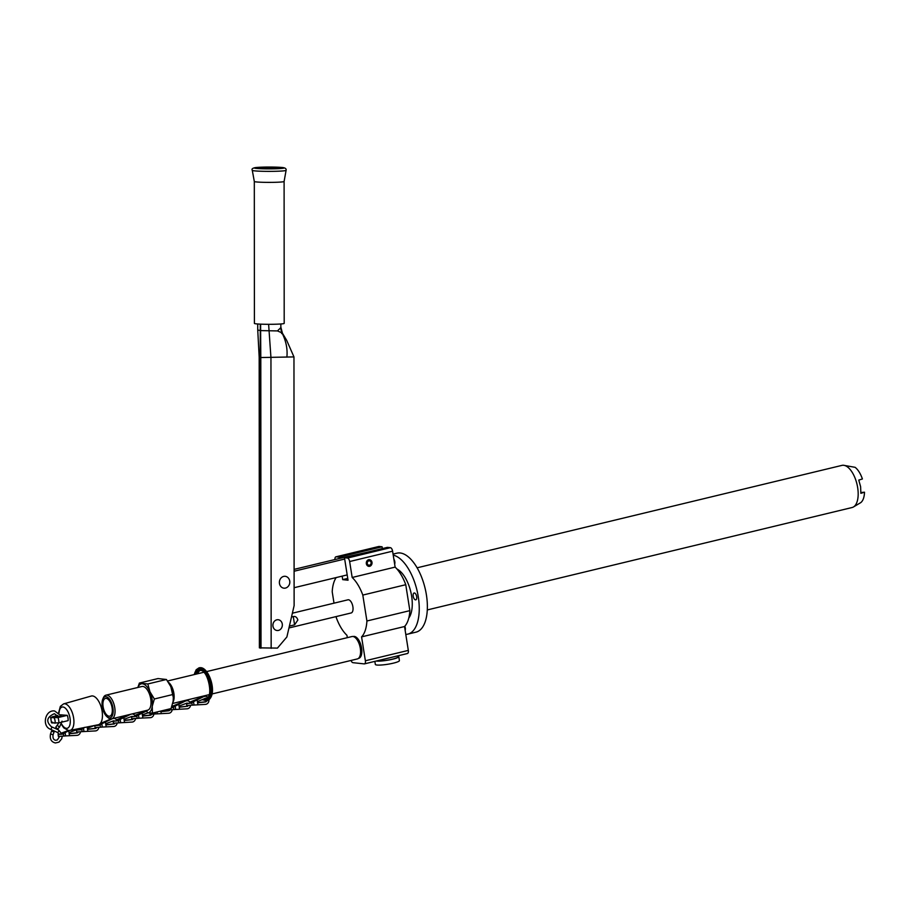 <?xml version="1.0" encoding="UTF-8"?>
<svg xmlns="http://www.w3.org/2000/svg" width="910" height="910" viewBox="0 0 910 910"><rect width="100%" height="100%" fill="white"/><g stroke="black" fill="none" stroke-linecap="round" stroke-linejoin="round"><path stroke-width="1.36" d="M136.819 715.988L137.194 718.365L138.991 718.206L138.468 714.941L135.635 716.397L146.76 710.733L147.431 712.917L152.436 713.076L171.046 708.583L173.15 701.269L173.321 697.515L170.841 686.709L166.439 679.486L147.829 683.967L139.378 683.057L137.865 687.471M166.439 679.486L157.999 678.564L139.378 683.057M172.968 694.489L154.359 698.982L149.945 691.748A14.901 7.03 -103.6 0 0 142.46 683.785A14.901 7.03 -103.6 0 0 137.979 687.437M147.431 712.917A14.901 7.03 -103.6 0 0 152.254 706.296A14.901 7.03 -103.6 0 0 149.945 691.748L147.829 683.967M170.841 686.709L170.67 686.322A14.901 7.03 -103.6 0 1 170.841 686.709A14.901 7.03 76.4 0 1 173.31 697.231A14.901 7.03 76.4 0 1 173.31 697.379M152.436 713.076L152.254 706.296L154.359 698.982M146.703 710.755L134.816 715.431M143.7 711.142A14.901 7.03 -103.6 0 0 144.28 711.631M107.107 716.841L108.199 717.751A12.194 5.744 -103.6 0 0 111.634 718.866L147.625 710.187A12.194 5.744 -103.6 0 0 150.753 698.982A12.194 5.744 76.4 0 0 141.915 686.493L105.924 695.172A12.194 5.744 -103.6 0 0 103.376 697.731L102.819 699.039A10.829 5.107 -103.6 0 0 102.295 706.729A10.829 5.107 -103.6 0 0 107.107 716.841A10.829 5.107 -103.6 0 0 112.931 707.878A10.829 5.107 -103.6 0 0 108.256 697.868A10.829 5.107 -103.6 0 0 102.819 699.039M147.613 712.951L142.893 714.725A0.682 0.592 96.2 0 0 143.097 716.034L150.469 715.214A1.627 1.41 96.2 0 0 151.549 714.475M138.991 718.206L150.4 717.66A4.061 3.538 96.2 0 0 153.858 714.168M138.468 714.941L147.09 710.767M143.291 711.233L143.757 711.87M142.711 715.92L149.74 715.135A1.627 1.41 96.2 0 0 150.753 714.486M141.687 713.03L146.692 710.721M141.676 712.996L134.907 715.556M150.469 715.214L142.825 715.999L150.07 715.169A1.627 1.41 96.2 0 0 151.106 714.486M137.194 718.365L131.768 718.741L131.461 716.75L135.965 716.443M135.635 716.397L132.132 716.602M150.139 715.18A1.627 1.41 96.2 0 0 151.185 714.486M169.18 683.467A11.239 5.301 76.4 0 1 173.503 693.34A11.239 5.301 -103.6 0 1 173.23 700.598M173.025 702.065A11.511 5.426 -103.6 0 0 173.867 693.295A11.511 5.426 -103.6 0 0 168.464 682.318M212.019 693.966L357.357 658.931A11.511 5.426 -103.6 0 0 359.768 656.508A11.511 5.426 -103.6 0 0 360.314 648.341A11.511 5.426 -103.6 0 0 355.207 637.603A11.511 5.426 -103.6 0 0 352.887 636.488A11.511 5.426 -103.6 0 0 351.965 636.545L206.627 671.591M355.321 637.694A11.239 5.301 76.4 0 1 355.423 637.785A11.239 5.301 76.4 0 1 360.417 648.273A11.239 5.301 -103.6 0 1 359.882 656.246L359.768 656.508M353.171 636.534L353.421 636.477A11.239 5.301 76.4 0 1 361.577 648A11.239 5.301 76.4 0 1 358.688 658.328L358.438 658.385M349.645 561.527L392.597 551.176L395.122 567.112A33.852 15.97 76.4 0 1 405.758 584.709L362.806 595.072A33.852 15.97 -103.6 0 0 352.17 577.475L349.645 561.527A3.39 1.592 -103.6 0 0 347.461 558.046L344.469 557.716L348.029 580.216L342.706 579.636L347.745 578.419M362.806 595.072L366.912 620.995A33.852 15.97 -103.6 0 1 361.577 636.875L365.365 660.762L408.317 650.4L404.54 626.524L361.577 636.875M351.055 660.444A3.39 1.592 -103.6 0 0 352.921 662.673L364.227 663.89A3.39 1.592 -103.6 0 0 364.489 663.868A3.39 1.592 -103.6 0 0 365.365 660.762M336.143 616.582L336.313 617.697A33.852 15.97 -103.6 0 0 346.949 635.305L347.324 637.66M334.015 603.171L332.207 591.773A33.852 15.97 -103.6 0 1 336.177 577.577M382.382 548.571L382.098 546.785L339.146 557.148L336.154 556.818A3.39 1.592 -103.6 0 0 335.881 556.84A3.39 1.592 -103.6 0 0 334.96 559.525M339.146 557.148L339.362 558.467L366.286 552.461M342.16 576.132L342.706 579.636M288.959 627.957L351.146 612.965A6.768 3.196 -103.6 0 0 352.887 606.742A6.768 3.196 -103.6 0 0 347.973 599.804L292.372 613.204M392.597 551.176A3.39 1.592 -103.6 0 0 390.413 547.683L387.421 547.365L344.469 557.716M294.101 569.376L339.362 558.467M294.101 571.23L344.674 559.036M280.837 327.634A13.548 13.241 -161.5 0 0 281.998 332.878L281.622 333.56L282.02 332.901A13.548 13.229 -164.8 0 1 280.849 327.589L280.849 323.971L280.837 327.634L277.459 330.921L262.046 330.626A19.872 1.217 -0 0 1 261.909 330.614A19.872 1.217 180 0 1 260.624 330.489L260.806 357.539L293.964 356.913L294.123 605.616L286.877 636.966L277.448 648.102L259.384 647.863L259.179 357.243L260.146 357.471L260.34 648.091M294.112 587.712L347.188 574.915M259.179 357.243L257.735 329.864A19.872 1.217 180 0 1 257.735 329.852A19.872 1.217 180 0 0 260.294 330.455L260.146 357.471M254.311 181.488L252.298 170.363A16.892 1.035 180 0 0 254.481 170.852A16.892 1.035 -0 0 0 273.398 171.33A16.892 1.035 -0 0 0 286.093 170.341L284.102 181.465L284.193 323.391A14.901 0.91 -0 0 1 276.617 324.188A14.901 0.91 -0 0 1 256.324 323.858A14.901 0.91 180 0 1 254.402 323.414L254.311 181.488A14.901 0.91 -0 0 0 254.311 181.488A14.901 0.91 -0 0 0 256.222 181.92A14.901 0.91 -0 0 0 272.909 182.353A14.901 0.91 -0 0 0 284.102 181.465A14.901 0.91 -0 0 0 284.102 181.454M280.883 327.259L282.441 333.242L286.65 340.272L293.964 356.913M272.977 626.239A5.414 4.709 96.2 0 0 278.46 630.414A5.414 4.709 96.2 0 0 282.271 623.998A5.414 4.709 96.2 0 0 276.788 619.824A5.414 4.709 96.2 0 0 272.977 626.239M279.461 583.469A5.96 5.176 -83.8 0 1 282.407 576.906A5.96 5.176 -83.8 0 1 288.595 578.339A6.404 6.404 0 0 1 287.674 586.904A5.96 5.176 -83.8 0 1 279.461 583.469M286.877 357.141C287.696 349.03 286.058 340.943 281.998 332.878L277.459 330.921M336.154 556.818L379.106 546.466L382.098 546.785M404.54 626.524A33.852 15.97 76.4 0 0 409.864 610.644L405.758 584.709M407.179 653.528A3.39 1.592 -103.6 0 0 407.452 653.516A3.39 1.592 -103.6 0 0 408.317 650.4M409.864 610.644L366.912 620.995M376.774 660.91A11.511 1.695 -9 0 0 376.876 660.922A11.511 1.695 -9 0 0 389.798 659.716A11.511 1.695 -9 0 0 398.114 656.747L397.966 655.803M398.023 656.167A12.194 1.786 171 0 1 398.785 656.633A12.194 1.786 171 0 1 389.98 659.784A12.194 1.786 171 0 1 376.296 661.058A12.194 1.786 -9 0 1 376.194 661.047M398.785 656.633L399.41 660.603A12.194 1.786 171 0 1 390.606 663.754A12.194 1.786 171 0 1 376.933 665.028A12.194 1.786 -9 0 1 375.341 664.425L374.852 661.377M371.098 562.539A2.252 1.956 96.2 0 0 367.242 563.472A2.252 1.956 96.2 0 0 371.098 562.539M371.724 562.391A2.98 2.593 -83.8 0 1 366.616 563.62A2.98 2.593 -83.8 0 1 371.724 562.391M368.243 566.247A3.39 2.946 96.2 0 0 368.596 566.179L369.665 565.906M368.641 559.696A3.39 2.946 96.2 0 0 369.688 566.316A3.39 2.946 96.2 0 0 368.641 559.696M370.268 560.276L369.289 559.775A3.39 2.946 96.2 0 0 368.959 559.639M395.122 567.112L352.17 577.475M396.988 569.046A27.084 12.774 76.4 0 1 410.74 591.636A27.084 12.774 76.4 0 1 408.795 618.015M405.78 634.384A40.631 19.155 -103.6 0 0 407.839 634.122A40.631 19.155 -103.6 0 0 417.906 594.639A40.631 19.155 -103.6 0 0 393.234 555.134M404.813 626.228A3.526 1.661 76.4 0 1 405.291 627.889A3.526 1.661 76.4 0 1 405.143 630.346M414.403 592.979A3.526 1.661 76.4 0 1 416.621 596.323A3.526 1.661 76.4 0 1 415.768 599.849A3.526 1.661 76.4 0 1 415.495 599.861A3.526 1.661 76.4 0 1 413.265 596.528A3.526 1.661 76.4 0 1 414.118 593.002A3.526 1.661 76.4 0 1 414.403 592.979M393.871 559.172A3.526 1.661 76.4 0 1 394.815 561.743A3.526 1.661 76.4 0 1 394.667 564.189M407.839 634.122L415.972 632.166A40.631 19.155 -103.6 0 0 425.8 591.5A40.631 19.155 -103.6 0 0 400.161 552.973A40.631 19.155 -103.6 0 0 396.931 553.178L393.063 554.099M427.279 609.939L852.101 507.518A21.669 10.215 -103.6 0 0 853.478 506.95A21.669 10.215 -103.6 0 0 857.664 487.601A21.669 10.215 -103.6 0 0 843.672 465.283A21.669 10.215 -103.6 0 0 843.422 465.26A21.669 10.215 -103.6 0 0 841.943 465.385L417.121 567.806M853.478 506.95L860.701 502.65A19.315 9.111 -103.6 0 0 864.5 492.208L860.86 493.322L860.61 486.702L858.767 480.093L862.407 478.967A19.315 9.111 -103.6 0 0 855.104 467.319L843.422 465.26M864.5 492.208L860.928 492.503M112.101 707.787A9.145 4.311 -103.6 0 0 105.833 698.357A9.145 4.311 -103.6 0 0 103.126 706.82A9.145 4.311 -103.6 0 0 110.11 716.068A9.145 4.311 -103.6 0 0 112.101 707.787M100.134 724.838L100.509 727.215L102.307 727.056L101.784 723.78L98.951 725.247L111.657 718.866A12.194 5.744 -103.6 0 0 114.762 707.661A12.194 5.744 -103.6 0 0 105.924 695.172M297.854 620.006L294.578 624.84L293.27 616.559C295.454 616.127 296.99 617.276 297.854 620.006M289.391 626.091L294.578 624.84M291.496 616.991L293.27 616.559M155.292 712.382L155.542 713.94L168.737 713.235A4.061 3.538 96.2 0 0 172.206 709.743M172.024 707.627A4.061 3.538 96.2 0 0 171.706 706.899M160.82 711.051A0.682 0.592 96.2 0 0 161.445 711.62L168.816 710.79A1.627 1.41 96.2 0 0 169.886 710.05M161.172 711.574L168.475 710.755A1.627 1.41 96.2 0 0 169.522 710.062M155.542 713.94L150.116 714.316L149.923 713.065M161.15 711.563L168.418 710.755A1.627 1.41 96.2 0 0 169.453 710.062M161.059 711.495L168.077 710.71A1.627 1.41 96.2 0 0 169.101 710.062M63.45 733.676L63.825 736.053L65.622 735.906L65.099 732.63L62.267 734.097L68.819 730.491M62.267 734.097L59.082 734.097M68.318 730.719L61.653 733.21M61.584 733.073L68.386 730.468L63.757 727.863L61.277 724.246M69.342 733.608L76.372 732.823A1.627 1.41 96.2 0 0 77.384 732.175M91.262 696.048A14.776 6.962 76.4 0 1 92.558 695.945A14.776 6.962 -103.6 0 1 101.909 710.084A14.776 6.962 -103.6 0 1 98.178 724.769L69.979 730.4A13.639 6.427 -103.6 0 0 73.426 716.841A13.639 6.427 -103.6 0 0 64.792 703.794A13.639 6.427 -103.6 0 0 63.586 703.896L91.262 696.048M63.825 736.053L58.399 736.429L58.092 734.438L62.597 734.131M59.014 733.961L58.092 734.438M65.099 732.63L69.24 730.491M65.622 735.906L77.031 735.348A4.061 3.538 96.2 0 0 80.49 731.856M80.307 729.74A4.061 3.538 96.2 0 0 79.625 728.466M77.941 730.047A1.627 1.41 96.2 0 0 76.599 729.752L69.524 732.413A0.682 0.592 96.2 0 0 69.729 733.722L77.1 732.903A1.627 1.41 96.2 0 0 78.18 732.163M83.959 731.481L83.447 728.205L81.786 729.251L82.173 731.64L95.368 730.923A4.061 3.538 96.2 0 0 98.837 727.431M98.655 725.315A4.061 3.538 96.2 0 0 98.405 724.713M94.458 725.509L87.86 727.989A0.682 0.592 96.2 0 0 88.077 729.308L95.436 728.478A1.627 1.41 96.2 0 0 96.517 727.738M96.289 725.623A1.627 1.41 96.2 0 0 95.641 725.27M87.804 729.263L95.106 728.444A1.627 1.41 96.2 0 0 96.153 727.75M81.786 729.251L84.391 727.409M83.447 728.205L84.857 727.386M82.173 731.64L76.747 732.004L76.429 730.025L80.933 729.706M80.603 729.672L77.111 729.877M82.696 727.852L79.875 728.83M79.796 728.694L81.604 728.08M87.781 729.251L95.038 728.444A1.627 1.41 96.2 0 0 96.085 727.761M87.678 729.183L94.708 728.409A1.627 1.41 96.2 0 0 95.732 727.75M77.737 732.175A1.627 1.41 96.2 0 1 76.702 732.857L69.433 733.676L76.77 732.868A1.627 1.41 96.2 0 0 77.805 732.175M77.646 730.047A1.627 1.41 96.2 0 0 77.009 729.672M51.984 722.938L58.843 722.87L68.125 720.629A6.768 3.196 -103.6 0 0 67.294 715.34L58.001 717.581L51.142 717.649A4.061 1.911 -103.6 0 0 51.984 722.938L52.746 722.21M60.583 714.828L67.294 715.34M57.728 715.51L51.904 716.921M61.106 716.034L55.76 716.83L58.138 716.056M57.614 729.024L55.794 727.158L57.614 729.024M53.906 731.993L51.677 731.174M77.589 730.047A1.627 1.41 96.2 0 0 76.975 729.672M189.849 702.156L203.453 696.491A4.061 3.538 -83.8 0 1 205.273 696.241M197.743 702.657L204.761 701.872A1.627 1.41 96.2 0 0 205.956 700.893M208.936 699.892A4.061 3.538 96.2 0 1 205.432 704.385L186.8 705.466L186.493 703.487L190.998 703.168L187.164 703.339M194.023 704.943L193.5 701.678L190.998 703.168M196.719 699.767L203.453 696.491M196.708 699.733L189.94 702.292M190.656 703.134L203.851 696.525A4.061 3.538 -83.8 0 1 205.501 696.264A4.061 3.538 96.2 0 0 203.794 696.525M193.5 701.678L203.851 696.525M207.753 697.219A4.061 3.538 96.2 0 0 204.193 696.571M206.661 698.778L205.842 698.152L206.661 698.778M196.401 674.048A14.219 6.711 76.4 0 1 199.597 670.499L200.518 670.442C208.242 669.965 213.588 697.981 206.263 698.141A14.219 6.711 76.4 0 1 205.489 698.232L205.842 698.152A14.219 6.711 76.4 0 0 206.422 698.095M205.489 698.232L197.925 701.451A0.682 0.592 96.2 0 0 198.13 702.77L205.501 701.951A1.627 1.41 96.2 0 0 206.741 700.814M197.834 702.713L205.103 701.906A1.627 1.41 96.2 0 0 206.308 700.871M197.857 702.725L205.171 701.917A1.627 1.41 96.2 0 0 206.377 700.871M179.395 707.07L186.425 706.296A1.627 1.41 96.2 0 0 187.437 705.637M188.006 703.51A1.627 1.41 96.2 0 0 186.652 703.214L179.577 705.876A0.682 0.592 96.2 0 0 179.782 707.195L186.755 706.331A1.627 1.41 96.2 0 0 187.801 705.648M187.642 703.51A1.627 1.41 96.2 0 0 187.028 703.134M171.853 706.467L185.117 700.905A4.061 3.538 -83.8 0 1 186.925 700.654M190.554 705.318A4.061 3.538 96.2 0 1 187.085 708.81L168.464 709.891L168.35 709.243M175.675 709.368L175.152 706.092L171.387 707.753M171.342 707.855L172.65 707.593M173.673 706.774L173.56 706.046L185.117 700.905M173.56 706.046L171.797 706.649M186.766 700.643L187.096 700.677A4.061 3.538 96.2 0 0 185.447 700.95M175.152 706.092L185.515 700.95A4.061 3.538 -83.8 0 1 187.323 700.7M190.372 703.202A4.061 3.538 96.2 0 0 185.845 700.984M187.153 706.376A1.627 1.41 96.2 0 0 188.233 705.625M185.515 700.95L172.32 707.559M186.823 706.331A1.627 1.41 96.2 0 0 187.869 705.637M187.71 703.51A1.627 1.41 96.2 0 0 187.062 703.134M124.363 720.345L131.393 719.56A1.627 1.41 96.2 0 0 132.416 718.911M124.465 720.402L131.722 719.594A1.627 1.41 96.2 0 0 132.769 718.911M132.621 716.784A1.627 1.41 96.2 0 0 132.007 716.397M116.48 719.856L128.936 714.691M135.522 718.593A4.061 3.538 96.2 0 1 132.052 722.074L113.431 723.166L113.113 721.175L117.618 720.856L113.796 721.027M120.643 722.631L120.131 719.366L117.618 720.856M123.339 717.455L129.823 714.486M123.339 717.421L116.56 719.981M135.34 716.466A4.061 3.538 96.2 0 0 132.462 713.986L132.132 713.952A4.061 3.538 96.2 0 0 132.064 713.94A4.061 3.538 -83.8 0 1 132.303 713.975M120.131 719.366L130.778 714.248M132.974 716.784A1.627 1.41 96.2 0 0 131.631 716.477L124.545 719.139A0.682 0.592 96.2 0 0 124.761 720.458L132.132 719.639A1.627 1.41 96.2 0 0 133.201 718.889M129.993 714.441L117.288 720.822M124.488 720.413L131.791 719.605A1.627 1.41 96.2 0 0 132.837 718.911M132.678 716.784A1.627 1.41 96.2 0 0 132.041 716.397M106.026 724.769L113.056 723.985A1.627 1.41 96.2 0 0 114.069 723.336M114.626 721.198A1.627 1.41 96.2 0 0 113.284 720.902L106.208 723.564A0.682 0.592 96.2 0 0 106.413 724.883L113.386 724.019A1.627 1.41 96.2 0 0 114.421 723.336M114.273 721.198A1.627 1.41 96.2 0 0 113.659 720.822M100.089 723.598L110.986 718.945M100.509 727.215L95.084 727.579L94.776 725.6L99.281 725.281M100.305 724.462L100.18 723.734L111.498 718.9M102.307 727.056L113.716 726.498A4.061 3.538 96.2 0 0 117.174 723.006M101.784 723.78L112.442 718.672M116.992 720.891A4.061 3.538 96.2 0 0 113.591 718.399M113.784 724.064A1.627 1.41 96.2 0 0 114.865 723.313M98.951 725.247L95.448 725.452M113.454 724.03A1.627 1.41 96.2 0 0 114.501 723.336M114.33 721.209A1.627 1.41 96.2 0 0 113.693 720.822M142.859 717.979L142.074 713.042M136.989 715.613L136.875 714.885M260.294 330.455L260.283 324.131M282.168 167.497A14.901 0.91 -0 0 0 261.875 167.167A14.901 0.91 -0 0 0 256.222 168.407A14.901 0.91 -0 0 0 276.515 168.737A14.901 0.91 -0 0 0 282.168 167.497M271.157 648.33L270.952 357.71L268.621 324.313M260.806 357.539L261.011 648.159M260.624 330.489L260.624 324.142M347.461 558.046L390.413 547.683M161.207 713.554L160.808 711.063M157.328 713.793L157.043 711.961M63.609 733.301L63.495 732.573M61.47 723.757A10.931 5.153 -103.6 0 0 66.35 728.33A10.931 5.153 -103.6 0 0 70.025 718.229A10.931 5.153 -103.6 0 0 62.972 706.979A10.931 5.153 -103.6 0 0 59.059 713.008M69.376 730.457A13.639 6.427 -103.6 0 0 69.979 730.4L68.386 730.468M69.49 735.667L68.705 730.73M87.838 731.242L87.155 726.965M81.957 728.887L81.843 728.159M54.953 723.257A4.061 1.911 -103.6 0 0 54.122 717.967M58.843 722.87A6.768 3.196 -103.6 0 0 58.001 717.581M59.321 727.101L57.478 725.452M50.243 729.16A1.354 0.648 -65.7 0 0 50.334 729.217A1.354 0.648 -65.7 0 0 50.425 729.251A1.354 0.648 -65.7 0 0 51.517 728.159A1.354 0.648 -65.7 0 0 51.449 726.749A1.354 0.648 -65.7 0 0 51.347 726.726M57.353 732.368A1.354 0.648 -65.7 0 0 57.432 732.425A1.354 0.648 -65.7 0 0 57.535 732.448A1.354 0.648 -65.7 0 0 58.615 731.356A1.354 0.648 -65.7 0 0 58.547 729.957A1.354 0.648 -65.7 0 0 58.456 729.922M52.894 734.757L50.664 733.949M199.131 667.826A16.926 7.985 76.4 0 1 199.313 667.781A16.926 7.985 76.4 0 1 200.655 667.701A16.926 7.985 76.4 0 1 211.347 683.751A16.926 7.985 76.4 0 1 207.241 700.689A16.926 7.985 76.4 0 1 207.07 700.734M191.851 702.725L192.226 705.102M197.891 704.704L197.106 699.767M192.01 702.349L191.896 701.621M204.409 669.612A16.118 7.598 76.4 0 1 210.949 696.73M195.104 674.367A15.038 7.087 76.4 0 1 199.904 669.806A15.038 7.087 76.4 0 1 209.618 685.287A15.038 7.087 76.4 0 1 204.557 699.176A15.038 7.087 76.4 0 1 204.158 699.107M202.236 696.332A15.038 7.087 -103.6 0 0 202.725 696.821A14.219 6.711 76.4 0 1 202.145 696.343M196.753 673.969A14.219 6.711 76.4 0 1 199.756 670.465L197.06 673.889M202.407 696.958A14.219 6.711 76.4 0 1 201.804 696.434M199.597 670.499A14.219 6.711 76.4 0 1 200.371 670.408M197.151 673.013A15.038 7.087 -103.6 0 0 196.844 673.946M201.246 697.481A15.038 7.087 76.4 0 1 200.496 696.741M194.365 674.538A16.118 7.598 76.4 0 1 199.734 668.748A16.118 7.598 76.4 0 1 210.142 685.344A16.118 7.598 76.4 0 1 204.727 700.234A16.118 7.598 76.4 0 1 202.828 699.608M200.541 697.811A16.118 7.598 76.4 0 1 199.756 696.923M194.183 674.583L196.173 669.76L198.96 667.86A16.926 7.985 76.4 0 1 200.314 667.781A16.926 7.985 76.4 0 1 210.995 683.831A16.926 7.985 76.4 0 1 206.9 700.78A16.926 7.985 76.4 0 1 205.546 700.859M173.503 707.138L173.878 709.527M179.543 709.129L178.769 704.192M118.482 720.413L118.857 722.79M124.522 722.392L123.737 717.455M118.641 720.038L118.528 719.309M106.174 726.817L105.389 721.88M203.749 672.285L167.565 680.998M209.141 694.66L172.741 703.441M257.723 323.983L257.735 329.852M286.093 170.341C286.468 168.76 285.239 167.815 282.396 167.508L257.553 167.383C253.003 167.77 251.251 168.76 252.298 170.363M364.489 663.868L407.452 653.516M335.881 556.84L378.844 546.478M58.661 712.666L60.356 706.376L63.586 703.896M50.63 717.455L51.483 722.779M55.794 727.158L58.911 722.847M58.581 716.784L54.372 713.69C46.706 717.137 45.727 721.493 51.449 726.749L58.547 729.957L61.982 734.154M59.241 734.472L57.432 732.425L50.334 729.217C41.485 725.827 45.307 709.47 54.668 710.994L61.141 715.851M57.808 728.967L59.525 727.056L62.039 721.152M51.551 731.037L50.539 733.813C49.595 738.943 51.222 742.003 55.43 742.958L58.979 742.139L61.721 738.772L62.221 736.258M59.491 736.599L57.353 739.955L55.715 740.274C53.531 739.91 52.643 738.067 53.076 734.734L54.088 731.958M198.96 667.86L200.871 667.678C209.744 668.236 218.343 696.014 207.241 700.689L202.464 699.744M205.99 698.129L206.615 698.061M200.359 697.89L199.586 696.969"/></g></svg>
